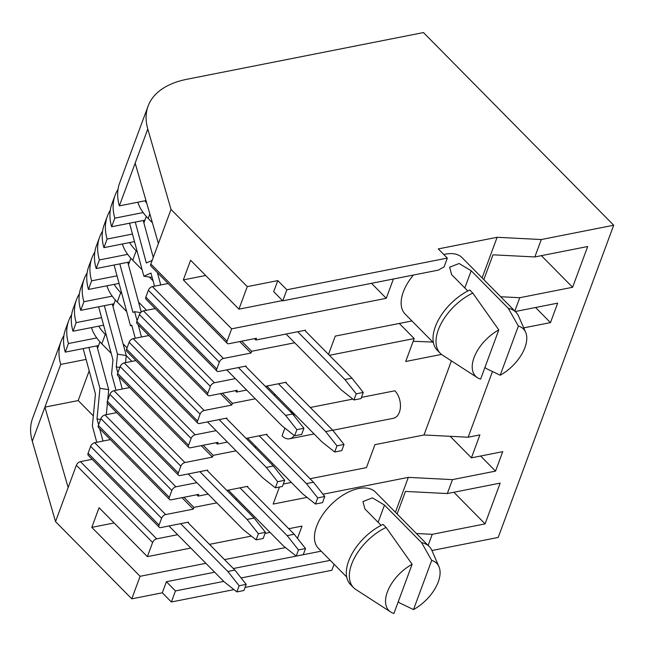 <?xml version="1.0" encoding="UTF-8"?>
<svg xmlns="http://www.w3.org/2000/svg" width="646" height="646" viewBox="0 0 646 646"><rect width="100%" height="100%" fill="white"/><g stroke="black" fill="none" stroke-linecap="round" stroke-linejoin="round"><path stroke-width="0.97" d="M346.724 577.031L318.462 548.414A40.076 22.279 -44.6 0 1 316.645 526.248A40.076 22.279 -44.6 0 1 344.827 493.996A40.076 22.279 -44.6 0 1 375.496 492.099L429.243 546.54A40.076 22.279 -44.6 0 1 431.891 550.473L438.941 566.615A33.608 18.686 -44.6 0 1 438.254 581.901A33.608 18.686 -44.6 0 1 413.505 609.574L431.69 560.413L421.636 542.705A40.076 22.279 -44.6 0 1 429.243 546.54M413.505 609.574L399.398 602.815L398.283 601.684M433.409 342.679L405.155 314.061A40.076 22.279 -44.6 0 1 403.338 291.895A40.076 22.279 -44.6 0 1 413.416 275.043M500.19 375.221L518.375 326.06A33.608 18.686 -44.6 0 1 525.634 332.262A33.608 18.686 -44.6 0 1 524.94 347.548A33.608 18.686 -44.6 0 1 500.19 375.221L486.091 368.462L484.968 367.332M518.375 326.06L508.321 308.352A40.076 22.279 -44.6 0 1 515.936 312.188A40.076 22.279 -44.6 0 1 518.577 316.12L525.634 332.262M469.771 290.03A42.66 23.716 135.4 0 0 435.347 326.682A42.66 23.716 135.4 0 0 437.285 350.277L440.306 353.338A42.66 23.716 -44.6 0 1 438.368 329.743A42.66 23.716 -44.6 0 1 472.791 293.09L469.771 290.03M143.905 222.927L146.295 216.458M128.449 264.715L130.839 258.247M112.985 306.511L115.384 300.035M97.53 348.299L99.92 341.831M92.168 459.306L80.443 461.624A3.876 2.156 135.4 0 0 76.373 465.273L68.145 487.504L44.913 407.133L78.198 400.56L89.188 370.844M78.198 400.56L93.331 415.887M107.906 398.122L108.318 398.542M247.539 486.979L247.789 486.293L226.851 490.427M266.782 434.944L267.032 434.265L246.094 438.4M286.033 382.916L286.283 382.23L265.345 386.365M305.275 330.881L305.534 330.195L255.816 340.014L256.462 338.27L228.87 343.72A3.876 2.156 135.4 0 1 227.247 343.373A3.876 2.156 135.4 0 1 227.069 341.225L231.656 328.838L183.335 279.904L205.678 275.487M148.079 106.13L119.655 182.955A109.877 58.794 20.3 0 0 119.373 205.864L135.167 163.147L158.399 243.518L171.02 209.409L147.789 129.038A109.877 58.794 -159.7 0 1 148.079 106.13A109.877 58.794 -159.7 0 1 186.96 79.264L423.461 32.558L613.7 225.236L541.283 239.537L497.129 237.292L438.279 248.912L447.339 258.085L286.856 289.779L277.796 280.606L247.265 286.638L171.02 209.409M515.274 311.509L557.668 303.144L550.473 322.604L523.72 327.885M492.454 371.539L468.156 437.221L479.905 434.903L471.418 457.844L450.149 436.3M480.624 456.028L495.53 471.12L502.733 451.659L471.418 457.844M495.53 471.12L452.475 479.623L408.32 477.378L322.984 494.23M453.863 492.26L485.081 523.882L500.165 483.119L447.323 493.552L452.475 479.623M485.081 523.882L432.239 534.323L416.387 533.515M428.137 545.418L432.239 534.323M431.908 550.529L498.211 537.432L613.7 225.236M541.283 239.537L534.848 256.947L587.69 246.514L572.606 287.276L519.764 297.717L514.83 311.057M247.265 286.638L238.931 309.168L190.61 260.233L183.335 279.904M158.399 243.518L150.825 264.004A3.876 2.156 135.4 0 0 150.994 266.152L227.247 343.373M277.796 280.606L273.702 291.669L282.762 300.842L286.856 289.779M447.339 258.085L444.06 266.951A40.076 22.279 135.4 0 0 438.481 270.093L282.762 300.842M328.507 354.404L335.282 336.098L411.962 320.949M482.102 277.917L497.129 237.292M443.81 254.508A40.076 22.279 -44.6 0 1 462.189 257.746L515.936 312.188M238.931 309.168L282.488 300.568M371.482 283.319L386.268 298.299L393.414 278.991M386.268 298.299L231.656 328.838M294.705 342.776L251.649 351.279L241.685 341.193M239.714 341.581L251.011 353.023L251.649 351.279M251.011 353.023L223.411 358.473L152.448 286.598A3.876 2.156 135.4 0 0 148.378 290.256L145.834 297.112A3.876 2.156 135.4 0 0 146.012 299.26L216.975 371.135A3.876 2.156 -44.6 0 1 216.798 368.987L219.341 362.123A3.876 2.156 -44.6 0 1 223.411 358.473M245.94 366.718L246.199 366.032L218.598 371.482A3.876 2.156 -44.6 0 1 216.975 371.135M235.37 378.613L214.432 382.747L143.469 310.879A3.876 2.156 135.4 0 0 139.399 314.529L136.855 321.393A3.876 2.156 135.4 0 0 137.033 323.533L207.996 395.409A3.876 2.156 -44.6 0 1 207.818 393.261L210.362 386.397A3.876 2.156 -44.6 0 1 214.432 382.747M246.667 390.055L236.573 392.049L237.219 390.305L209.619 395.756A3.876 2.156 -44.6 0 1 207.996 395.409M275.454 394.811L273.977 395.102M255.291 398.792L232.407 403.314L222.442 393.22M220.464 393.616L231.761 405.058L232.407 403.314M231.761 405.058L204.16 410.501L133.205 338.633A3.876 2.156 135.4 0 0 129.127 342.283L126.592 349.147A3.876 2.156 135.4 0 0 126.769 351.295L197.733 423.162A3.876 2.156 -44.6 0 1 197.555 421.022L200.09 414.159A3.876 2.156 -44.6 0 1 204.16 410.501M226.698 418.745L226.948 418.067L199.356 423.51A3.876 2.156 -44.6 0 1 197.733 423.162M216.119 430.648L195.181 434.782L124.226 362.907A3.876 2.156 135.4 0 0 120.148 366.565L117.612 373.42A3.876 2.156 135.4 0 0 117.79 375.568L188.753 447.444A3.876 2.156 -44.6 0 1 188.575 445.296L191.111 438.432A3.876 2.156 -44.6 0 1 195.181 434.782M227.416 442.09L217.322 444.077L217.968 442.34L190.376 447.791A3.876 2.156 -44.6 0 1 188.753 447.444M256.212 446.846L254.726 447.137M236.048 450.827L213.156 455.349L203.191 445.255M201.213 445.643L212.51 457.085L213.156 455.349M212.51 457.085L184.917 462.536L113.954 390.668A3.876 2.156 135.4 0 0 109.885 394.318L107.341 401.182A3.876 2.156 135.4 0 0 107.519 403.33L178.482 475.198A3.876 2.156 -44.6 0 1 178.304 473.05L180.848 466.194A3.876 2.156 -44.6 0 1 184.917 462.536M207.447 470.781L207.697 470.094L180.105 475.545A3.876 2.156 -44.6 0 1 178.482 475.198M196.877 482.675L175.938 486.809L104.975 414.942A3.876 2.156 135.4 0 0 100.905 418.592L98.362 425.456A3.876 2.156 135.4 0 0 98.539 427.604L169.502 499.471A3.876 2.156 -44.6 0 1 169.325 497.331L171.86 490.467A3.876 2.156 -44.6 0 1 175.938 486.809M208.165 494.117L198.08 496.112L198.718 494.368L171.125 499.818A3.876 2.156 -44.6 0 1 169.502 499.471M236.961 498.882L235.475 499.172M216.798 502.863L193.905 507.376L183.948 497.291M181.97 497.678L193.267 509.121L193.905 507.376M193.267 509.121L165.667 514.571L94.704 442.696A3.876 2.156 135.4 0 0 90.634 446.354L88.098 453.217A3.876 2.156 135.4 0 0 88.268 455.357L159.231 527.233A3.876 2.156 -44.6 0 1 159.061 525.085L161.597 518.221A3.876 2.156 -44.6 0 1 165.667 514.571M188.196 522.816L188.454 522.13L160.854 527.58A3.876 2.156 -44.6 0 1 159.231 527.233M177.626 534.71L156.687 538.845L80.443 461.624M190.804 548.058L147.385 556.634L152.618 542.495A3.876 2.156 -44.6 0 1 156.687 538.845M209.482 544.368L251.367 536.099M265.046 533.394L270.068 532.409M288.746 528.719L302.005 526.102L297.467 538.36M285.516 547.582L224.55 559.622M205.864 563.312L140.109 576.297L91.797 527.362L114.132 522.953M233.989 589.612L171.368 601.983L162.308 592.802L131.776 598.834L140.109 576.297M162.308 592.802L166.402 581.739L214.65 572.211M233.335 568.52L321.191 551.175M395.409 512.27L408.32 477.378M307.06 497.38L273.145 504.074L279.443 487.036M283.311 484.032L291.354 482.441M310.032 478.751L366.452 467.607L374.938 444.666L424.002 434.976L451.409 360.88M441.517 354.42L405.704 361.494L414.199 338.552L329.387 355.3M290.813 412.164L291.612 411.179M310.298 407.489L352.837 399.091M361.437 397.387L394.876 390.79A15.512 9.868 -101.2 0 1 400.423 406.996A15.512 9.868 -101.2 0 1 393.333 418.301L332.763 430.26M284.918 428.104L282.052 435.856A15.512 9.868 78.8 0 0 289.602 438.779L314.093 433.942M519.764 297.717L500.69 296.74M483.806 279.637L492.987 254.823L534.848 256.947M541.388 255.655L572.606 287.276M131.776 598.834L55.532 521.613L32.3 441.242A109.877 58.794 -159.7 0 1 32.591 418.325L61.007 341.508A109.877 58.794 -159.7 0 1 63.922 335.597M334.095 564.241L331.858 570.289L245.06 587.424M447.323 493.552L405.462 491.428L397.112 513.99M424.002 434.976L468.156 437.221M145.996 200.607L119.373 205.864M32.3 441.242L60.716 364.417A109.877 58.794 -159.7 0 1 61.007 341.508M86.096 359.41L60.716 364.417M98.539 345.553L65.262 352.127A109.877 58.794 -159.7 0 1 65.553 329.218L68.734 320.61A109.877 58.794 -159.7 0 1 71.649 314.707M96.763 337.931L68.444 343.527A109.877 58.794 -159.7 0 1 68.734 320.61M103.602 325.188L72.99 331.236A109.877 58.794 -159.7 0 1 73.281 308.32L76.462 299.72A109.877 58.794 -159.7 0 1 79.377 293.809M101.551 317.614L76.171 322.629A109.877 58.794 -159.7 0 1 76.462 299.72M114.003 303.765L80.726 310.338A109.877 58.794 -159.7 0 1 81.016 287.43L84.198 278.822A109.877 58.794 -159.7 0 1 87.113 272.919M112.218 296.143L83.907 301.73A109.877 58.794 -159.7 0 1 84.198 278.822M119.058 283.4L88.454 289.44A109.877 58.794 -159.7 0 1 88.744 266.532L91.926 257.932A109.877 58.794 -159.7 0 1 94.841 252.021M117.007 275.826L91.635 280.84A109.877 58.794 -159.7 0 1 91.926 257.932M129.458 261.977L96.181 268.55A109.877 58.794 -159.7 0 1 96.472 245.633L99.654 237.034A109.877 58.794 -159.7 0 1 102.569 231.123M127.674 254.354L99.363 259.942A109.877 58.794 -159.7 0 1 99.654 237.034M134.513 241.604L103.909 247.652A109.877 58.794 -159.7 0 1 104.2 224.743L107.381 216.135A109.877 58.794 -159.7 0 1 110.296 210.233M132.47 234.038L107.091 239.052A109.877 58.794 -159.7 0 1 107.381 216.135M144.914 220.181L111.637 226.754A109.877 58.794 -159.7 0 1 111.928 203.845L115.109 195.245A109.877 58.794 -159.7 0 1 118.024 189.335M143.137 212.558L114.818 218.154A109.877 58.794 -159.7 0 1 115.109 195.245M399.293 323.452L414.199 338.552M413.19 341.274L432.82 342.081M381.116 525.36L364.917 508.951L362.947 501.562L372.411 497.864L384.491 505.091L421.636 542.705M223.71 581.392L175.462 590.92L166.402 581.739M330.251 560.348L241.111 577.952M171.368 601.983L175.462 590.92M147.385 556.634L99.072 507.699L91.797 527.362M198.08 496.112L196.739 494.763M217.322 444.077L215.99 442.728M236.573 392.049L235.241 390.693M255.816 340.014L254.484 338.665M467.809 291.007L451.611 274.598L449.632 267.21L459.096 263.511L471.184 270.739L508.321 308.352M291.144 411.276A15.512 9.868 78.8 0 1 294.673 416.581M294.237 435.509A15.512 9.868 78.8 0 1 289.602 438.779M535.566 307.504L550.473 322.604M68.145 487.504L55.532 521.613M65.262 352.127L68.444 343.527M72.99 331.236L76.171 322.629M80.726 310.338L83.907 301.73M88.454 289.44L91.635 280.84M96.181 268.55L99.363 259.942M103.909 247.652L107.091 239.052M111.637 226.754L114.818 218.154M383.078 524.382A42.66 23.716 135.4 0 0 351.707 554.341A42.66 23.716 135.4 0 0 350.592 584.63L353.612 587.69A42.66 23.716 -44.6 0 1 354.727 557.401A42.66 23.716 -44.6 0 1 386.098 527.443L383.078 524.382M431.69 560.413A33.608 18.686 -44.6 0 1 438.941 566.615M94.704 442.696L110.385 439.603M104.975 414.942L116.7 412.624M113.954 390.668L129.636 387.568M124.226 362.907L135.951 360.589M133.205 338.633L148.887 335.532M143.469 310.879L155.193 308.562M152.448 286.598L168.13 283.505M390.685 611.996A33.608 18.686 -44.6 0 1 388.367 589.515A33.608 18.686 -44.6 0 1 412.116 564.281L393.931 613.442A33.608 18.686 -44.6 0 1 390.685 611.996L355.889 589.532A42.66 23.716 -44.6 0 1 353.612 587.69M477.37 377.644A33.608 18.686 -44.6 0 1 475.052 355.163A33.608 18.686 -44.6 0 1 498.809 329.92L480.616 379.089A33.608 18.686 -44.6 0 1 477.37 377.644L442.575 355.179A42.66 23.716 -44.6 0 1 440.306 353.338M412.116 564.281L386.098 527.443M498.809 329.92L472.791 293.09M239.149 585.76L246.191 584.364L243.922 590.509L236.872 591.906L239.149 585.76L227.828 571.476L180.63 523.672M168.994 525.973L224.041 581.715L236.872 591.906M246.191 584.364L234.869 570.087L187.679 522.283M234.869 570.087L227.828 571.476M83.164 348.59L95.438 393.947L92.362 425.989L96.771 442.292M102.997 441.065L99.662 428.742M98.604 424.818L97.005 418.923L100.574 419.472M97.005 418.923L99.944 388.311L88.898 347.459M106.315 414.675L107.414 403.209M107.704 400.197L108.714 389.667L99.944 388.311M96.876 345.885L108.714 389.667M152.149 260.419L146.335 262.987L135.272 222.087M143.251 220.512L153.247 257.455M152.157 277.473L143.872 276.189L129.539 223.225M160.741 284.967L157.406 272.644M143.872 276.189L150.962 273.064L154.515 286.194M245.415 366.185L292.614 413.989L285.572 415.378L238.374 367.574M226.738 369.875L281.777 425.617L294.616 435.808L296.894 429.663L285.572 415.378M292.614 413.989L303.935 428.266L296.894 429.663M294.616 435.808L301.666 434.411L303.935 428.266M258.392 533.725L265.441 532.336L263.164 538.481L256.123 539.87L258.392 533.725L247.071 519.441L199.88 471.645M188.244 473.938L243.284 529.688L256.123 539.87M265.441 532.336L254.12 518.052L206.922 470.248M254.12 518.052L247.071 519.441M98.628 306.802L112.961 359.814L111.605 373.961L116.014 390.257M122.247 389.029L118.912 376.707M117.847 372.782L116.256 366.888L119.825 367.437M112.331 304.096L126.245 355.534L117.475 354.178L104.353 305.671M116.256 366.888L117.475 354.178M126.245 355.534L125.566 362.64M207.487 421.903L262.534 477.652L275.366 487.835L282.415 486.446L284.692 480.301L277.643 481.69L266.322 467.413L219.123 419.609M275.366 487.835L277.643 481.69M226.173 418.22L273.371 466.016L284.692 480.301M273.371 466.016L266.322 467.413M135.264 338.229L131.711 325.1L130.484 325.641L114.084 265.013M141.49 336.994L138.155 324.672M137.097 320.747L134.643 311.679L132.947 312.43L119.817 263.883M140.626 312.607L134.643 311.679M131.921 325.859L130.484 325.641M127.795 262.308L141.24 312.026M286.073 334.039L341.12 389.788L353.951 399.971L361.001 398.582L363.27 392.437L356.229 393.826L344.907 379.541L297.709 331.745M344.907 379.541L351.949 378.152L304.75 330.348M363.27 392.437L351.949 378.152M353.951 399.971L356.229 393.826M152.383 222.717L148.176 218.445A55.847 29.878 -159.7 0 1 137.881 202.206M146.795 203.377A55.847 29.878 -159.7 0 1 145.027 200.793M228.329 490.136L283.376 545.886L296.207 556.069L303.257 554.68L305.526 548.535L298.484 549.924L287.163 535.639L239.965 487.843M296.207 556.069L298.484 549.924M305.526 548.535L294.205 534.25L287.163 535.639M294.205 534.25L247.014 486.446M106.396 335.516L105.282 334.394A55.847 29.878 -159.7 0 1 98.652 326.165M111.217 353.362L101.793 343.817A55.847 29.878 -159.7 0 1 91.498 327.579M131.929 361.389L126.236 355.623M123.103 343.922L127.052 347.911M266.83 386.074L321.87 441.816L334.709 452.006L341.75 450.609L344.027 444.464L336.978 445.861L325.657 431.576L332.706 430.188L285.508 382.384M334.709 452.006L336.978 445.861M344.027 444.464L332.706 430.188M325.657 431.576L278.458 383.772M137.307 251.94L136.201 250.818A55.847 29.878 -159.7 0 1 129.571 242.581M142.136 269.778L132.713 260.241A55.847 29.878 -159.7 0 1 122.417 243.994M153.07 280.849L149.291 277.029M247.58 438.101L302.619 493.851L315.458 504.033L322.499 502.645L324.776 496.499L317.727 497.888L306.414 483.612L259.216 435.808M315.458 504.033L317.727 497.888M324.776 496.499L313.455 482.215L306.414 483.612M313.455 482.215L266.257 434.419M121.852 293.728L120.737 292.606A55.847 29.878 -159.7 0 1 114.116 284.377M126.681 311.574L117.257 302.029A55.847 29.878 -159.7 0 1 106.961 285.79M138.567 302.126L146.594 310.258M135.167 163.147L147.789 129.038M150.825 264.004L227.069 341.225M152.618 542.495L76.373 465.273M384.491 505.091L378.12 522.323M471.184 270.739L464.805 287.971M90.634 446.354L161.597 518.221M169.325 497.331L98.362 425.456M109.885 394.318L180.848 466.194M188.575 445.296L117.612 373.42M129.127 342.283L200.09 414.159M207.818 393.261L136.855 321.393M148.378 290.256L219.341 362.123M88.098 453.217L159.061 525.085M171.86 490.467L100.905 418.592M107.341 401.182L178.304 473.05M191.111 438.432L120.148 366.565M126.592 349.147L197.555 421.022M210.362 386.397L139.399 314.529M145.834 297.112L216.798 368.987M148.176 218.445L149.848 213.923M101.793 343.817L105.282 334.394M132.713 260.241L136.201 250.818M117.257 302.029L120.737 292.606"/></g></svg>
